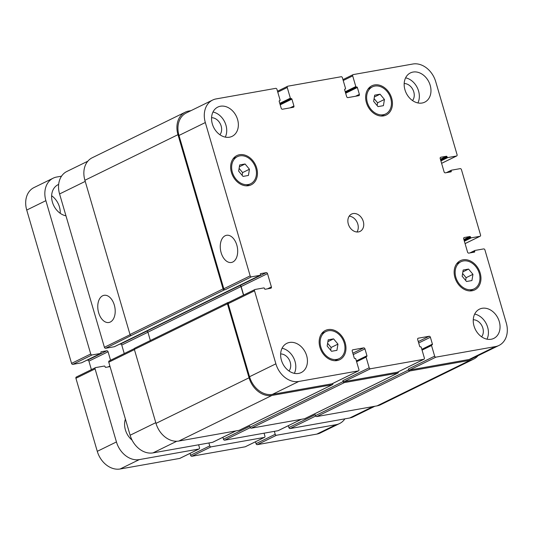 <?xml version="1.0" encoding="UTF-8"?>
<svg xmlns="http://www.w3.org/2000/svg" width="533" height="533" viewBox="0 0 533 533"><rect width="100%" height="100%" fill="white"/><g stroke="black" fill="none" stroke-linecap="round" stroke-linejoin="round"><path stroke-width="0.8" d="M65.965 215.832A16.889 13.092 -116.1 0 1 52.421 202.16A16.889 13.092 -116.1 0 1 58.084 184.671A16.889 13.092 -116.1 0 1 58.65 184.418M60.236 213.32A16.889 13.092 63.9 0 0 51.628 195.744M132.104 440.171A16.889 13.092 -116.1 0 1 125.402 429.858A16.889 13.092 -116.1 0 1 125.408 419.098M255.494 441.777L256.047 443.669A1.206 0.933 63.9 0 0 257.319 444.649L316.875 434.082A21.713 16.829 63.9 0 0 320.393 432.936L339.554 423.548A21.713 16.829 -116.1 0 1 336.037 424.694L276.474 435.261A1.206 0.933 -116.1 0 1 275.208 434.282L274.355 431.364M190.041 453.39L190.594 455.282A1.206 0.933 63.9 0 0 191.867 456.261L245.16 446.807A1.206 0.933 63.9 0 0 245.526 446.627M76.519 376.971A1.206 0.933 63.9 0 0 75.919 378.283L97.279 451.331A21.713 16.829 63.9 0 0 120.145 468.987L179.708 458.42A1.206 0.933 63.9 0 0 180.074 458.24M86.599 360.348L87.639 360.161A1.206 0.933 -116.1 0 1 88.904 361.141L91.396 369.649M110.558 360.261L108.066 351.753A1.206 0.933 63.9 0 0 106.8 350.774L101.183 351.767A0.606 0.466 63.9 0 0 100.884 352.426L100.99 352.766A0.606 0.466 -116.1 0 1 100.69 353.426L91.989 354.965A1.206 0.933 -116.1 0 1 90.723 353.985L45.885 200.668A21.713 16.829 -116.1 0 1 53.167 178.182L34.005 187.569A21.713 16.829 63.9 0 0 26.73 210.055L71.562 363.373A1.206 0.933 63.9 0 0 72.834 364.359L81.529 362.813A0.606 0.466 63.9 0 0 81.709 362.726M344.878 418.851A21.713 16.829 -116.1 0 1 339.554 423.548M53.167 178.182A21.713 16.829 -116.1 0 1 56.685 177.036L61.528 176.176M198.616 444.802L199.469 447.72A1.206 0.933 -116.1 0 1 198.869 449.033L139.306 459.599A21.713 16.829 -116.1 0 1 116.441 441.944L95.081 368.896A1.206 0.933 -116.1 0 1 95.68 367.583L104.375 366.038A0.606 0.466 -116.1 0 1 105.014 366.531L105.114 366.877A0.606 0.466 63.9 0 0 105.747 367.364L110.058 366.597M264.068 433.189L264.921 436.107A1.206 0.933 -116.1 0 1 264.321 437.42L211.021 446.874A1.206 0.933 -116.1 0 1 209.755 445.894L208.903 442.976M225.133 235.759A13.805 8.515 79.9 0 1 226.558 235.293A13.805 8.515 79.9 0 1 237.352 247.399A13.805 8.515 79.9 0 1 231.382 262.476A13.805 8.515 79.9 0 1 220.835 251.556A13.805 8.515 79.9 0 1 225.133 235.759M102.642 295.775A13.805 8.515 79.9 0 1 104.075 295.309A13.805 8.515 79.9 0 1 114.868 307.414A13.805 8.515 79.9 0 1 108.892 322.492A13.805 8.515 79.9 0 1 98.345 311.572A13.805 8.515 79.9 0 1 102.642 295.775M245.073 163.984L249.444 169.241L248.425 175.45L243.028 176.41L238.651 171.153L239.67 164.944L245.073 163.984L239.37 166.776M239.104 168.388L242.602 172.592L242.149 175.357M249.444 169.241L242.602 172.592M380.062 94.194L384.44 99.451L383.414 105.667L378.017 106.62L373.64 101.37L374.666 95.154L380.062 94.194L374.359 96.993M374.099 98.605L377.597 102.802L377.137 105.567M384.44 99.451L377.597 102.802M468.574 269.078L472.951 274.335L471.932 280.551L466.528 281.504L462.158 276.254L463.177 270.038L468.574 269.078L462.877 271.877M462.611 273.489L466.109 277.686L465.655 280.451M472.951 274.335L466.109 277.686M333.585 338.868L337.962 344.125L336.936 350.334L331.539 351.294L327.162 346.037L328.188 339.827L333.585 338.868L327.882 341.66M327.622 343.272L331.12 347.476L330.66 350.241M337.962 344.125L331.12 347.476M455.868 277.367A15.077 11.686 63.9 0 0 474.19 288.833A15.077 11.686 63.9 0 0 478.048 270.151A15.077 11.686 63.9 0 0 460.918 261.756A15.077 11.686 63.9 0 0 455.868 277.367M457.301 263.029A16.283 12.625 -116.1 0 1 458.36 263.009M471.625 290.085A16.283 12.625 -116.1 0 1 470.965 290.911M454.929 277.533A16.283 12.625 -116.1 0 1 460.385 260.67A16.283 12.625 -116.1 0 1 478.887 269.738A16.283 12.625 -116.1 0 1 474.716 289.919A16.283 12.625 -116.1 0 1 454.929 277.533M320.873 347.156A15.077 11.686 63.9 0 0 339.195 358.622A15.077 11.686 63.9 0 0 343.059 339.941A15.077 11.686 63.9 0 0 325.93 331.539A15.077 11.686 63.9 0 0 320.873 347.156M322.312 332.819A16.283 12.625 -116.1 0 1 323.364 332.799M336.636 359.875A16.283 12.625 -116.1 0 1 335.97 360.701M319.94 347.323A16.283 12.625 -116.1 0 1 325.397 330.46A16.283 12.625 -116.1 0 1 343.898 339.528A16.283 12.625 -116.1 0 1 339.728 359.702A16.283 12.625 -116.1 0 1 319.94 347.323M232.361 172.272A15.077 11.686 63.9 0 0 250.683 183.738A15.077 11.686 63.9 0 0 254.541 165.057A15.077 11.686 63.9 0 0 237.412 156.655A15.077 11.686 63.9 0 0 232.361 172.272M233.794 157.935A16.283 12.625 -116.1 0 1 234.853 157.915M248.118 184.991A16.283 12.625 -116.1 0 1 247.459 185.817M231.422 172.439A16.283 12.625 -116.1 0 1 236.885 155.576A16.283 12.625 -116.1 0 1 255.38 164.644A16.283 12.625 -116.1 0 1 251.21 184.818A16.283 12.625 -116.1 0 1 231.422 172.439M367.35 102.483A15.077 11.686 63.9 0 0 385.672 113.949A15.077 11.686 63.9 0 0 389.536 95.267A15.077 11.686 63.9 0 0 372.407 86.872A15.077 11.686 63.9 0 0 367.35 102.483M368.789 88.145A16.283 12.625 -116.1 0 1 369.842 88.125M383.114 115.208A16.283 12.625 -116.1 0 1 382.447 116.027M366.418 102.649A16.283 12.625 -116.1 0 1 371.874 85.786A16.283 12.625 -116.1 0 1 390.376 94.854A16.283 12.625 -116.1 0 1 386.205 115.035A16.283 12.625 -116.1 0 1 366.418 102.649M405.6 77.838A16.283 12.625 -116.1 0 1 417.905 102.942M412.529 100.577A10.1 7.835 63.9 0 0 413.768 91.856A10.1 7.835 63.9 0 0 404.181 83.541M404.947 89.784A16.283 12.625 -116.1 0 1 410.403 72.921A16.283 12.625 -116.1 0 1 428.905 81.989A16.283 12.625 -116.1 0 1 424.734 102.163A16.283 12.625 -116.1 0 1 404.947 89.784M212.334 123.956A16.283 12.625 -116.1 0 1 217.79 107.093A16.283 12.625 -116.1 0 1 236.292 116.161A16.283 12.625 -116.1 0 1 232.121 136.341A16.283 12.625 -116.1 0 1 212.334 123.956M212.987 112.017A16.283 12.625 -116.1 0 1 225.286 137.121M219.916 134.749A10.1 7.835 63.9 0 0 221.155 126.028A10.1 7.835 63.9 0 0 211.568 117.713M282.064 348.249A16.283 12.625 -116.1 0 1 294.363 373.347M288.993 370.981A10.1 7.835 63.9 0 0 290.232 362.26A10.1 7.835 63.9 0 0 280.644 353.945M281.411 360.188A16.283 12.625 -116.1 0 1 286.867 343.325A16.283 12.625 -116.1 0 1 305.369 352.393A16.283 12.625 -116.1 0 1 301.198 372.574A16.283 12.625 -116.1 0 1 281.411 360.188M474.024 326.016A16.283 12.625 -116.1 0 1 479.48 309.153A16.283 12.625 -116.1 0 1 497.982 318.221A16.283 12.625 -116.1 0 1 493.811 338.395A16.283 12.625 -116.1 0 1 474.024 326.016M474.683 314.07A16.283 12.625 -116.1 0 1 486.982 339.175M481.605 336.809A10.1 7.835 63.9 0 0 482.845 328.081A10.1 7.835 63.9 0 0 473.257 319.767M506.27 322.945A21.713 16.829 -116.1 0 1 498.995 345.431A21.713 16.829 -116.1 0 1 495.477 346.577L435.921 357.143A1.206 0.933 -116.1 0 1 434.648 356.157L431.53 345.497A0.606 0.466 -116.1 0 1 431.83 344.838L432.11 344.791A0.606 0.466 63.9 0 0 432.41 344.131L430.397 337.256A1.206 0.933 63.9 0 0 429.125 336.27L418.278 338.195A1.206 0.933 63.9 0 0 417.679 339.508L419.691 346.39A0.606 0.466 63.9 0 0 420.33 346.876L420.61 346.83A0.606 0.466 -116.1 0 1 421.243 347.323L424.361 357.983A1.206 0.933 -116.1 0 1 423.762 359.295L370.468 368.756A1.206 0.933 -116.1 0 1 369.196 367.77L366.078 357.11A0.606 0.466 -116.1 0 1 366.378 356.45L366.657 356.404A0.606 0.466 63.9 0 0 366.957 355.744L364.945 348.862A1.206 0.933 63.9 0 0 363.673 347.882L352.826 349.808A1.206 0.933 63.9 0 0 352.226 351.12L354.238 358.003A0.606 0.466 63.9 0 0 354.878 358.489L355.158 358.442A0.606 0.466 -116.1 0 1 355.791 358.936L358.909 369.596A1.206 0.933 -116.1 0 1 358.309 370.908L298.746 381.475A21.713 16.829 -116.1 0 1 275.881 363.819L254.521 290.771A1.206 0.933 -116.1 0 1 255.12 289.459L263.815 287.92A0.606 0.466 -116.1 0 1 264.455 288.406L264.555 288.753A0.606 0.466 63.9 0 0 265.187 289.246L270.797 288.246A1.206 0.933 63.9 0 0 271.397 286.934L267.506 273.636A1.206 0.933 63.9 0 0 266.24 272.649L260.63 273.649A0.606 0.466 63.9 0 0 260.331 274.302L260.43 274.648A0.606 0.466 -116.1 0 1 260.131 275.301L251.436 276.847A1.206 0.933 -116.1 0 1 250.164 275.867L205.325 122.543A21.713 16.829 -116.1 0 1 212.607 100.064A21.713 16.829 -116.1 0 1 216.125 98.918L275.681 88.351A1.206 0.933 -116.1 0 1 276.953 89.331L280.072 99.997A0.606 0.466 -116.1 0 1 279.772 100.65L279.492 100.704A0.606 0.466 63.9 0 0 279.192 101.357L281.204 108.239A1.206 0.933 63.9 0 0 282.477 109.218L293.323 107.293A1.206 0.933 63.9 0 0 293.923 105.98L291.911 99.105A0.606 0.466 63.9 0 0 291.271 98.612L290.991 98.658A0.606 0.466 -116.1 0 1 290.358 98.172L287.24 87.505A1.206 0.933 -116.1 0 1 287.84 86.193L341.133 76.739A1.206 0.933 -116.1 0 1 342.406 77.718L345.524 88.385A0.606 0.466 -116.1 0 1 345.224 89.038L344.944 89.091A0.606 0.466 63.9 0 0 344.644 89.744L346.657 96.626A1.206 0.933 63.9 0 0 347.929 97.606L358.776 95.68A1.206 0.933 63.9 0 0 359.375 94.368L357.363 87.492A0.606 0.466 63.9 0 0 356.724 86.999L356.444 87.046A0.606 0.466 -116.1 0 1 355.811 86.559L352.693 75.893A1.206 0.933 -116.1 0 1 353.292 74.58L412.855 64.013A21.713 16.829 -116.1 0 1 435.721 81.669L457.081 154.717A1.206 0.933 -116.1 0 1 456.481 156.029L447.787 157.575A0.606 0.466 -116.1 0 1 447.147 157.082L447.047 156.735A0.606 0.466 63.9 0 0 446.414 156.249L440.804 157.242A1.206 0.933 63.9 0 0 440.205 158.554L444.096 171.859A1.206 0.933 63.9 0 0 445.361 172.839L450.971 171.846A0.606 0.466 63.9 0 0 451.271 171.186L451.171 170.846A0.606 0.466 -116.1 0 1 451.471 170.187L460.166 168.641A1.206 0.933 -116.1 0 1 461.438 169.627L480.553 234.993A1.206 0.933 -116.1 0 1 479.953 236.306L471.259 237.845A0.606 0.466 -116.1 0 1 470.626 237.358L470.519 237.012A0.606 0.466 63.9 0 0 469.886 236.519L464.276 237.518A1.206 0.933 63.9 0 0 463.677 238.831L467.568 252.129A1.206 0.933 63.9 0 0 468.84 253.115L474.45 252.116A0.606 0.466 63.9 0 0 474.75 251.463L474.643 251.116A0.606 0.466 -116.1 0 1 474.943 250.457L483.644 248.918A1.206 0.933 -116.1 0 1 484.91 249.897L506.27 322.945M348.322 224.073A9.647 7.482 -116.1 0 1 351.553 214.079A9.647 7.482 -116.1 0 1 362.52 219.456A9.647 7.482 -116.1 0 1 360.048 231.409A9.647 7.482 -116.1 0 1 348.322 224.073M374.832 406.266L353.239 416.846A21.713 16.829 -116.1 0 1 349.721 417.992L290.165 428.559A1.206 0.933 -116.1 0 1 288.893 427.573L288.34 425.68M278.373 430.537A1.206 0.933 -116.1 0 1 278.006 430.711L224.713 440.171A1.206 0.933 -116.1 0 1 223.44 439.185L222.887 437.293M212.92 442.15A1.206 0.933 -116.1 0 1 212.554 442.323L152.991 452.89A21.713 16.829 -116.1 0 1 130.125 435.234L108.765 362.187A1.206 0.933 -116.1 0 1 109.365 360.874M124.242 353.559L121.751 345.051A1.206 0.933 63.9 0 0 120.485 344.065L119.445 344.251M114.555 346.63A0.606 0.466 -116.1 0 1 114.375 346.716L105.681 348.262A1.206 0.933 -116.1 0 1 104.408 347.283L59.576 193.959A21.713 16.829 -116.1 0 1 66.852 171.479L87.832 161.199M356.943 232.002A9.647 7.482 63.9 0 0 357.043 222.134A9.647 7.482 63.9 0 0 349.188 216.171M243.648 295.049L241.163 286.541A1.206 0.933 63.9 0 0 239.89 285.561L146.642 331.193A1.206 0.933 -116.1 0 1 147.914 332.172L150.353 340.527M134.962 348.102A1.206 0.933 63.9 0 0 134.363 349.415L155.996 423.382A21.713 16.829 63.9 0 0 178.861 441.038L239.17 430.338A1.206 0.933 63.9 0 0 239.537 430.158M223.44 439.185L249.784 426.28L250.057 427.2A1.206 0.933 63.9 0 0 251.323 428.179L304.623 418.725A1.206 0.933 63.9 0 0 304.989 418.545M288.893 427.573L315.236 414.667L315.503 415.587A1.206 0.933 63.9 0 0 316.775 416.566L377.084 405.866A21.713 16.829 63.9 0 0 380.602 404.72L473.664 359.122A21.713 16.829 -116.1 0 1 470.153 360.268L409.844 370.968A1.206 0.933 -116.1 0 1 408.571 369.989L408.305 369.069L434.648 356.157M212.607 100.064L186.257 112.969A21.713 16.829 -116.1 0 0 178.981 135.455L223.82 288.773A1.206 0.933 -116.1 0 0 225.086 289.752L224.34 289.885A1.206 0.933 -116.1 0 1 223.067 288.906L177.969 134.669A21.713 16.829 -116.1 0 1 185.244 112.183L92.182 157.781A21.713 16.829 63.9 0 0 84.9 180.267L130.005 334.504A1.206 0.933 63.9 0 0 131.278 335.484L105.681 348.262M498.995 345.431L472.651 358.336A21.713 16.829 -116.1 0 1 469.133 359.482L409.571 370.049A1.206 0.933 -116.1 0 1 408.305 369.069M397.785 372.027A1.206 0.933 -116.1 0 1 397.418 372.207L344.118 381.661A1.206 0.933 -116.1 0 1 342.852 380.682L369.196 367.77M332.332 383.64A1.206 0.933 -116.1 0 1 331.966 383.82L272.403 394.387A21.713 16.829 -116.1 0 1 249.537 376.731L228.177 303.683A1.206 0.933 -116.1 0 1 228.777 302.371M478.014 355.711A21.713 16.829 -116.1 0 1 473.664 359.122M398.284 371.814A1.206 0.933 -116.1 0 1 397.685 373.127L344.391 382.581A1.206 0.933 -116.1 0 1 343.119 381.601L342.852 380.682M332.832 383.427A1.206 0.933 -116.1 0 1 332.232 384.739L271.923 395.439A21.713 16.829 -116.1 0 1 249.058 377.784L227.431 303.817A1.206 0.933 -116.1 0 1 228.031 302.504L228.67 302.391M243.481 295.135L240.976 286.574A1.206 0.933 63.9 0 0 239.703 285.595M185.244 112.183A21.713 16.829 -116.1 0 1 188.762 111.044L191.014 110.644M45.885 200.668L26.73 210.055M90.723 353.985L71.562 363.373M91.989 354.965L72.834 364.359M100.69 353.426L81.529 362.813M106.8 350.774L87.639 360.161M108.066 351.753L88.904 361.141M109.898 366.064L108.099 366.951M95.081 368.896L75.919 378.283M116.441 441.944L97.279 451.331M139.306 459.599L120.145 468.987M198.869 449.033L179.708 458.42M209.755 445.894L190.594 455.282M211.021 446.874L191.867 456.261M264.321 437.42L245.16 446.807M275.208 434.282L256.047 443.669M276.474 435.261L257.319 444.649M336.037 424.694L316.875 434.082M372.98 406.592L349.721 417.992M315.723 416.033L290.165 428.559M301.265 419.318L278.006 430.711M250.27 427.646L224.713 440.171M235.813 430.93L212.554 442.323M176.769 441.244L152.991 452.89M155.783 422.669L130.125 435.234M134.423 349.621L108.765 362.187M147.927 332.226L121.751 345.051M146.782 331.18L120.485 344.065M130.079 334.704L104.408 347.283M85.233 181.387L59.576 193.959M469.133 359.482L495.477 346.577M409.571 370.049L435.921 357.143M418.698 342.986L430.397 337.256M418.285 341.58L429.125 336.27M417.912 338.375L418.278 338.195M397.418 372.207L423.762 359.295M344.118 381.661L370.468 368.756M353.246 354.598L364.945 348.862M352.833 353.192L363.673 347.882M352.46 349.988L352.826 349.808M331.966 383.82L358.309 370.908M272.403 394.387L298.746 381.475M249.537 376.731L275.881 363.819M228.177 303.683L254.521 290.771M267.539 288.826L271.397 286.934M241.163 286.541L267.506 273.636M239.89 285.561L266.24 272.649M223.82 288.773L250.164 275.867M225.086 289.752L251.436 276.847M178.981 135.455L205.325 122.543M290.059 107.873L293.923 105.98M277.78 92.142L287.24 87.505M355.511 96.26L359.375 94.368M343.225 80.53L352.693 75.893M441.597 163.325L456.481 156.029M440.438 157.422L440.804 157.242M465.069 243.594L479.953 236.306M463.91 237.698L464.276 237.518M114.375 346.716L260.131 275.301M240.976 286.574L147.914 332.172M227.431 303.817L134.363 349.415M249.058 377.784L155.996 423.382M271.923 395.439L178.861 441.038M332.232 384.739L239.17 430.338M366.957 355.744L356.377 360.928M366.191 356.544L356.484 361.301M366.078 357.11L356.617 361.747M343.119 381.601L250.057 427.2M344.391 382.581L251.323 428.179M397.685 373.127L304.623 418.725M432.41 344.131L421.83 349.315M431.643 344.931L421.936 349.688L431.73 344.871M431.53 345.497L422.063 350.134M408.571 369.989L315.503 415.587M409.844 370.968L316.775 416.566M470.153 360.268L377.084 405.866M474.763 250.55L469.926 252.915M474.643 251.116L471.558 252.629M474.75 251.463L472.818 252.409M469.886 236.519L463.863 239.47M470.519 237.012L464.07 240.17M470.626 237.358L464.17 240.516M471.259 237.845L464.376 241.216M451.291 170.274L446.454 172.645M451.171 170.846L448.086 172.359M451.271 171.186L449.346 172.132M446.414 156.249L440.391 159.2M447.047 156.735L440.598 159.9M447.147 157.082L440.698 160.246M447.787 157.575L440.904 160.946M355.811 86.559L345.231 91.743M356.444 87.046L345.431 92.442M356.724 86.999L345.457 92.522M357.363 87.492L345.664 93.222M345.224 89.038L344.664 89.317M290.358 98.172L279.778 103.355M290.991 98.658L279.985 104.055M291.271 98.612L280.005 104.135M291.911 99.105L280.211 104.834M279.772 100.65L279.212 100.924M177.969 134.669L84.9 180.267M223.067 288.906L130.005 334.504M224.34 289.885L131.278 335.484M100.784 353.392L81.622 362.78M95.487 367.643L76.326 377.031M199.062 448.966L179.907 458.353M264.515 437.353L245.353 446.741M469.906 290.931L474.19 288.833M456.634 263.848L460.918 261.756M334.917 360.721L339.195 358.622M321.646 333.638L325.93 331.539M246.399 185.837L250.683 183.738M233.134 158.754L237.412 156.655M381.395 116.047L385.672 113.949M368.123 88.964L372.407 86.872M278.199 430.651L301.365 419.298M212.754 442.263L235.919 430.911M109.172 360.941L134.389 348.582M397.611 372.141L423.955 359.235M332.159 383.753L358.502 370.848M228.584 302.431L254.927 289.526M277.506 91.223L287.647 86.259M342.959 79.61L353.093 74.647M441.604 163.351L456.674 155.969M465.076 243.621L480.146 236.239M260.224 275.275L114.468 346.69M227.831 302.564L134.769 348.162M332.425 384.673L239.364 430.271M366.278 356.484L356.477 361.287M397.878 373.06L304.816 418.658M474.85 250.49L469.879 252.928M451.378 170.22L446.401 172.652M345.324 89.004L344.658 89.337M279.872 100.617L279.205 100.95"/></g></svg>
